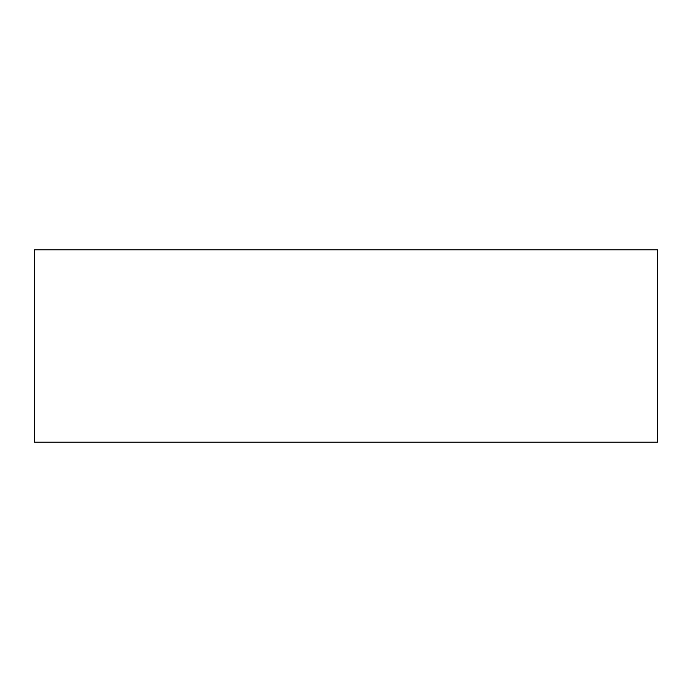 <?xml version="1.0" encoding="UTF-8"?>
<svg xmlns="http://www.w3.org/2000/svg" width="692" height="692" viewBox="0 0 692 692"><rect width="100%" height="100%" fill="white"/><g stroke="black" fill="none" stroke-linecap="round" stroke-linejoin="round"><path stroke-width="1.04" d="M657.4 249.795L34.6 249.795L34.6 442.205L657.4 442.205L657.4 249.795L657.4 442.205L34.6 442.205L34.6 249.795L657.4 249.795"/></g></svg>

